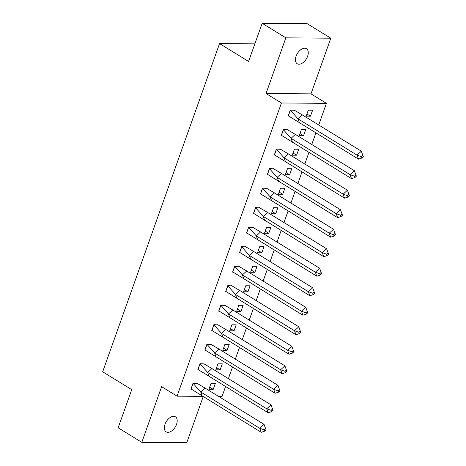 <?xml version="1.0" encoding="UTF-8"?>
<svg xmlns="http://www.w3.org/2000/svg" width="466" height="466" viewBox="0 0 466 466"><rect width="100%" height="100%" fill="white"/><g stroke="black" fill="none" stroke-linecap="round" stroke-linejoin="round"><path stroke-width="0.7" d="M165.016 424.276A8.831 5.237 -58.4 0 1 175.397 416.802A8.831 5.237 -58.4 0 1 176.527 424.369A8.831 5.237 -58.4 0 1 166.146 431.842A8.831 5.237 -58.4 0 1 165.016 424.276M296.091 56.176A8.831 5.237 -58.4 0 1 306.471 48.703A8.831 5.237 -58.4 0 1 307.601 56.27A8.831 5.237 -58.4 0 1 297.221 63.743A8.831 5.237 -58.4 0 1 296.091 56.176M202.768 396.374L177.045 396.164L161.62 386.681L141.804 442.339L118.148 427.794L131.732 389.646L102.677 371.786L219.544 43.588L248.594 61.448L262.177 23.3L307.158 23.661L330.813 38.206L285.839 37.845L266.016 93.503L281.441 102.986L326.421 103.347L318.715 124.987M262.177 23.3L285.839 37.845M141.804 442.339L186.779 442.7L203.188 396.624M266.016 93.503L310.997 93.864L330.813 38.206M310.997 93.864L326.421 103.347M315.878 132.944L311.766 144.501M308.935 152.458L304.816 164.009M301.985 171.971L297.873 183.522M295.036 191.479L290.924 203.036M288.087 210.993L283.975 222.544M281.144 230.507L277.025 242.058M274.194 250.015L270.082 261.572M267.245 269.529L263.133 281.08M260.296 289.042L256.184 300.593M253.347 308.55L249.234 320.107M246.403 328.064L242.291 339.615M239.454 347.578L235.342 359.129M232.505 367.086L228.392 378.637M225.556 386.599L222.026 396.525L218.758 396.502M254.855 43.868L219.544 43.588M177.045 396.164L281.441 102.986M308.294 110.162L306.156 116.168L310.478 116.203L312.616 110.197L308.294 110.162M294.541 110.291L290.306 110.023L288.169 116.022L288.617 116.028M301.351 129.676L299.213 135.682L303.529 135.717L305.667 129.711L301.351 129.676M287.592 129.804L283.357 129.531L281.219 135.536L281.668 135.542M294.401 149.19L292.264 155.19L296.58 155.225L298.718 149.225L294.401 149.19M280.643 149.318L276.408 149.044L274.27 155.05L274.719 155.05M287.452 168.698L285.314 174.703L289.631 174.738L291.768 168.733L287.452 168.698M273.693 168.826L269.465 168.558L267.327 174.558L267.769 174.564M280.503 188.212L278.365 194.217L282.687 194.252L284.825 188.247L280.503 188.212M266.75 188.34L262.515 188.066L260.377 194.072L260.826 194.077M273.554 207.725L271.416 213.725L275.738 213.76L277.876 207.76L273.554 207.725M259.801 207.853L255.566 207.58L253.428 213.585L253.877 213.585M266.61 227.233L264.472 233.239L268.789 233.274L270.927 227.268L266.61 227.233M252.852 227.361L248.617 227.093L246.479 233.093L246.928 233.099M259.661 246.747L257.523 252.753L261.84 252.788L263.977 246.782L259.661 246.747M245.902 246.875L241.668 246.601L239.53 252.607L239.978 252.613M252.712 266.261L250.574 272.26L254.89 272.295L257.028 266.296L252.712 266.261M238.953 266.389L234.724 266.115L232.586 272.121L233.035 272.121M245.763 285.769L243.625 291.774L247.947 291.809L250.085 285.804L245.763 285.769M232.01 285.897L227.775 285.629L225.637 291.629L226.086 291.634M238.819 305.282L236.681 311.288L240.998 311.323L243.136 305.317L238.819 305.282M225.061 305.411L220.826 305.137L218.688 311.142L219.137 311.148M231.87 324.796L229.732 330.796L234.049 330.831L236.186 324.831L231.87 324.796M218.111 324.918L213.877 324.651L211.739 330.656L212.187 330.656M224.921 344.304L222.783 350.31L227.099 350.345L229.237 344.339L224.921 344.304M211.162 344.432L206.933 344.164L204.795 350.164L205.244 350.17M217.971 363.818L215.834 369.823L220.156 369.858L222.294 363.853L217.971 363.818M204.219 363.946L199.984 363.672L197.846 369.678L198.295 369.684M211.028 383.332L208.89 389.331L213.207 389.366L215.344 383.367L211.028 383.332M197.269 383.454L193.035 383.186L190.897 389.192L191.345 389.192M306.925 114.019L310.478 116.203M299.976 133.532L303.529 135.717M293.027 153.04L296.58 155.225M286.077 172.554L289.631 174.738M279.134 192.068L282.687 194.252M272.185 211.576L275.738 213.76M265.236 231.089L268.789 233.274M258.286 250.603L261.84 252.788M251.343 270.111L254.89 272.295M244.394 289.625L247.947 291.809M237.444 309.139L240.998 311.323M230.495 328.647L234.049 330.831M223.552 348.16L227.099 350.345M216.603 367.674L220.156 369.858M209.653 387.182L213.207 389.366M299.44 122.838L297.995 118.836L290.37 110.209L288.367 115.836L358.494 159.145L357.043 155.143L297.995 118.836L302.277 114.881L294.419 110.244L290.26 110.139M294.419 110.244L294.11 110.052M361.325 151.188L362.839 155.353L361.412 156.669L357.043 155.143L361.325 151.188L302.277 114.881M361.412 156.669L361.896 158.003L358.494 159.145M361.896 158.003L363.323 156.687L362.839 155.353M292.491 142.351L291.046 138.35L283.427 129.723L281.423 135.35L351.545 178.659L350.1 174.657L291.046 138.35L295.327 134.389L287.475 129.752L283.316 129.653M287.475 129.752L287.161 129.565M354.376 170.696L355.89 174.861L354.463 176.183L350.1 174.657L354.376 170.696L295.327 134.389M354.463 176.183L354.946 177.517L351.545 178.659M354.946 177.517L356.373 176.195L355.89 174.861M285.547 161.859L284.103 157.858L276.478 149.231L274.474 154.863L344.595 198.172L343.151 194.165L284.103 157.858L288.378 153.902L280.526 149.266L276.367 149.167M280.526 149.266L280.217 149.073M347.432 190.21L348.941 194.374L347.52 195.691L343.151 194.165L347.432 190.21L288.378 153.902M347.52 195.691L347.997 197.031L344.595 198.172M347.997 197.031L349.424 195.708L348.941 194.374M278.598 181.373L277.154 177.371L269.529 168.744L267.525 174.371L337.646 217.68L336.202 213.678L277.154 177.371L281.429 173.416L273.577 168.779L269.418 168.675M273.577 168.779L273.268 168.587M340.483 209.723L341.997 213.888L340.57 215.205L336.202 213.678L340.483 209.723L281.429 173.416M340.57 215.205L341.054 216.539L337.646 217.68M341.054 216.539L342.475 215.222L341.997 213.888M271.649 200.887L270.204 196.885L262.579 188.258L260.576 193.885L330.697 237.194L329.252 233.192L270.204 196.885L274.486 192.924L266.628 188.287L262.469 188.188M266.628 188.287L266.319 188.101M333.534 229.231L335.048 233.396L333.621 234.718L329.252 233.192L333.534 229.231L274.486 192.924M333.621 234.718L334.105 236.052L330.697 237.194M334.105 236.052L335.532 234.73L335.048 233.396M264.7 220.395L263.255 216.393L255.636 207.766L253.632 213.399L323.753 256.702L322.309 252.7L263.255 216.393L267.536 212.438L259.684 207.801L255.525 207.702M259.684 207.801L259.37 207.609M326.584 248.745L328.099 252.91L326.672 254.226L322.309 252.7L326.584 248.745L267.536 212.438M326.672 254.226L327.155 255.566L323.753 256.702M327.155 255.566L328.582 254.244L328.099 252.91M257.756 239.908L256.306 235.907L248.687 227.28L246.683 232.907L316.804 276.216L315.36 272.214L256.306 235.907L260.587 231.952L252.735 227.315L248.576 227.21M252.735 227.315L252.426 227.123M319.641 268.259L321.15 272.424L319.728 273.74L315.36 272.214L319.641 268.259L260.587 231.952M319.728 273.74L320.206 275.074L316.804 276.216M320.206 275.074L321.633 273.758L321.15 272.424M250.807 259.422L249.362 255.42L241.738 246.794L239.734 252.421L309.855 295.729L308.41 291.728L249.362 255.42L253.638 251.459L245.786 246.823L241.627 246.724M245.786 246.823L245.477 246.636M312.692 287.767L314.206 291.932L312.779 293.254L308.41 291.728L312.692 287.767L253.638 251.459M312.779 293.254L313.257 294.588L309.855 295.729M313.257 294.588L314.684 293.265L314.206 291.932M243.858 278.93L242.413 274.928L234.788 266.302L232.784 271.934L302.906 315.237L301.461 311.236L242.413 274.928L246.695 270.973L238.837 266.336L234.678 266.237M238.837 266.336L238.528 266.144M305.743 307.28L307.257 311.445L305.83 312.762L301.461 311.236L305.743 307.28L246.695 270.973M305.83 312.762L306.313 314.101L302.906 315.237M306.313 314.101L307.741 312.779L307.257 311.445M236.909 298.444L235.464 294.442L227.845 285.815L225.841 291.442L295.962 334.751L294.518 330.749L235.464 294.442L239.745 290.487L231.893 285.85L227.734 285.745M231.893 285.85L231.579 285.658M298.793 326.794L300.308 330.959L298.881 332.275L294.518 330.749L298.793 326.794L239.745 290.487M298.881 332.275L299.364 333.609L295.962 334.751M299.364 333.609L300.791 332.293L300.308 330.959M229.965 317.958L228.515 313.956L220.896 305.329L218.892 310.956L289.013 354.265L287.569 350.263L228.515 313.956L232.796 309.995L224.944 305.358L220.785 305.259M224.944 305.358L224.635 305.172M291.844 346.302L293.359 350.467L291.932 351.789L287.569 350.263L291.844 346.302L232.796 309.995M291.932 351.789L292.415 353.123L289.013 354.265M292.415 353.123L293.842 351.801L293.359 350.467M223.016 337.466L221.571 333.464L213.946 324.837L211.943 330.47L282.064 373.773L280.619 369.771L221.571 333.464L225.847 329.509L217.995 324.872L213.836 324.773M217.995 324.872L217.686 324.68M284.901 365.816L286.415 369.981L284.988 371.297L280.619 369.771L284.901 365.816L225.847 329.509M284.988 371.297L285.466 372.631L282.064 373.773M285.466 372.631L286.893 371.315L286.415 369.981M216.067 356.979L214.622 352.978L206.997 344.351L204.993 349.978L275.115 393.287L273.67 389.285L214.622 352.978L218.904 349.022L211.046 344.386L206.887 344.281M211.046 344.386L210.737 344.193M277.952 385.33L279.466 389.494L278.039 390.811L273.67 389.285L277.952 385.33L218.904 349.022M278.039 390.811L278.522 392.145L275.115 393.287M278.522 392.145L279.95 390.828L279.466 389.494M209.118 376.493L207.673 372.491L200.054 363.864L198.05 369.491L268.171 412.8L266.727 408.798L207.673 372.491L211.954 368.53L204.096 363.894L199.943 363.795M204.096 363.894L203.788 363.707M271.002 404.838L272.517 409.002L271.09 410.325L266.727 408.798L271.002 404.838L211.954 368.53M271.09 410.325L271.573 411.659L268.171 412.8M271.573 411.659L273 410.336L272.517 409.002M202.168 396.001L200.724 391.999L193.105 383.372L191.101 389.005L261.222 432.308L259.778 428.306L200.724 391.999L205.005 388.044L197.153 383.407L192.994 383.308M197.153 383.407L196.844 383.215M264.053 424.351L265.568 428.516L264.14 429.833L259.778 428.306L264.053 424.351L205.005 388.044M264.14 429.833L264.624 431.167L261.222 432.308M264.624 431.167L266.051 429.85L265.568 428.516"/></g></svg>
